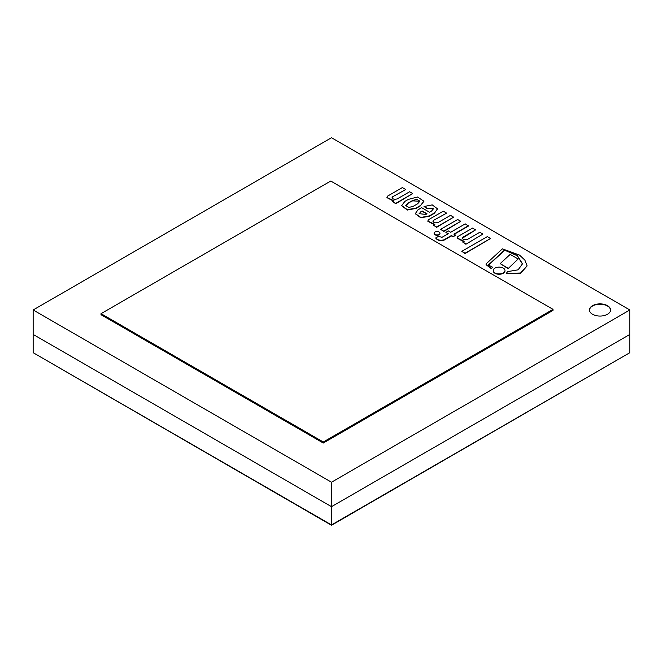 <?xml version="1.0" encoding="UTF-8"?>
<svg xmlns="http://www.w3.org/2000/svg" width="663" height="663" viewBox="0 0 663 663"><rect width="100%" height="100%" fill="white"/><g stroke="black" fill="none" stroke-linecap="round" stroke-linejoin="round"><path stroke-width="0.99" d="M331.5 525.278L629.85 352.691L331.5 525.278L33.15 352.691L331.5 524.939L629.85 352.691L629.85 309.969L331.5 137.722L33.15 309.969L331.5 482.216L629.85 309.969M33.15 309.969L33.15 334.425L331.5 506.681L331.5 524.939L33.15 352.691L33.15 334.425L331.5 506.681L629.85 334.425L331.5 506.681L331.5 482.216M553.025 309.364L553.025 310.4L323.295 443.033L101.025 314.701L101.025 313.674L323.295 441.997L553.025 309.364L330.754 181.04L101.025 313.674M592.556 314.279A10.55 6.091 180 0 1 589.465 309.969A10.55 6.091 180 0 1 600.015 303.878A10.55 6.091 180 0 1 610.565 309.969A10.55 6.091 180 0 1 604.051 315.596A10.55 6.091 180 0 1 592.556 314.279M610.557 310.143A10.55 6.091 0 0 0 600.015 304.226A10.55 6.091 0 0 0 589.473 310.143M323.295 443.033L323.295 441.997M405.458 189.361L402.366 187.579L387.623 196.091L386.943 197.466L393.996 200.79L392.612 201.593L395.728 203.392L412.742 193.571L409.618 191.764L397.253 198.908C393.739 199.679 392.131 199.008 392.43 196.886L405.458 189.709L392.43 196.886L392.082 197.607M392.098 197.781L392.43 197.234M392.612 201.593L395.728 203.732L412.742 193.571M386.952 197.64L393.474 201.088M446.34 212.964L443.249 211.182L428.505 219.693L427.826 221.069L434.87 224.392L433.486 225.188L436.61 226.995L453.625 217.174L450.5 215.367L438.135 222.511C434.621 223.282 433.014 222.611 433.304 220.489L446.34 213.312L433.304 220.489L432.956 221.21M432.98 221.384L433.304 220.837M433.486 225.188L436.61 227.334L453.625 217.174M427.834 221.235L434.356 224.691M417.682 203.756L413.356 206.259L408.914 207.444L405.764 205.596L408.11 203.102L412.626 200.491L416.828 199.356L419.87 201.138L417.682 203.756M419.853 201.312L412.626 200.831L408.11 203.102M408.11 203.442L405.781 205.762M401.654 205.737L407.372 210.047L416.14 208.356L420.085 206.085L423.889 201.204L417.483 197.002L408.358 199.389L404.902 201.378L401.645 205.571L407.372 209.699L416.14 208.016L420.085 205.737M420.085 206.085L423.881 201.378M427.005 213.768L425.853 214.431L419.082 213.66L422.049 210.909L427.005 213.768M426.707 213.942L422.049 211.257L420.897 211.572M420.897 211.92L419.099 213.826M415.361 213.768L420.806 217.796L429.301 216.246L434.315 213.353L437.489 208.82L432.226 204.892L424.047 206.508L426.931 208.174L433.494 208.721L431.638 210.983L429.491 212.218L421.552 207.635L417.864 209.972L415.353 213.594L420.806 217.456L429.301 215.906L434.315 213.005M424.047 206.508L426.931 208.522L433.478 208.895M434.315 213.353L437.481 208.994M500.175 263.634L508.107 268.614L518.151 258.984L510.178 254.385L500.175 263.634L508.107 268.266M508.107 268.614L518.151 258.984M492.758 267.322L488.358 265.001L504.758 249.876L517.239 255.404L522.485 263.824L518.126 269.833L507.535 271.631L506.3 273.454L520.563 273.015L527.085 265.797L524.856 260.078L519.494 255.064L502.397 248.849L486.277 263.708A1.309 0.754 0 0 0 486.078 264.114A1.309 0.754 0 0 0 486.236 264.479L491.333 268.291L492.758 267.322L491.333 268.291M486.112 264.28A1.309 0.754 0 0 0 486.078 264.454A1.309 0.754 0 0 0 486.236 264.819L491.333 268.631M506.3 273.454L520.563 273.363L527.077 265.962M488.44 265.167L504.758 250.216L517.148 255.678L522.477 263.998M440.646 229.323L443.771 231.47L460.777 221.301L457.652 219.503L440.646 229.323L443.771 231.13L460.777 221.301M454.163 234.304L468.434 226.066L465.244 223.879L450.674 232.29L448.304 230.923L445.859 232.332L447.931 233.873M445.859 232.332L448.229 233.699L441.964 237.321L438.475 236.335L435.848 237.851C437.481 240.097 440.182 240.76 443.97 239.849L451.42 235.547L453.127 236.534L455.572 235.116L453.865 234.138L468.434 225.727M435.848 237.851L435.848 238.199C437.481 240.437 440.182 241.1 443.97 240.197L451.42 235.887L453.127 236.873L455.572 235.116M462.774 242.094L465.89 244.241L482.904 234.08L479.78 232.274L467.415 239.418C463.901 240.188 462.293 239.517 462.592 237.395L475.62 229.87L472.528 228.089L457.785 236.6L457.105 237.976L464.158 241.299L462.774 242.094L465.89 243.901M457.114 238.141L463.636 241.597M462.26 238.29L475.62 229.87M465.89 244.241L482.904 234.08M461.821 251.335L465.061 253.548L490.545 238.489L487.305 236.616L461.821 251.335L465.061 253.208L490.545 238.489M434.978 234.462A2.934 1.691 0 0 0 438.177 234.826A2.934 1.691 0 0 0 439.983 233.26A2.934 1.691 0 0 0 437.05 231.569A2.934 1.691 0 0 0 434.116 233.26A2.934 1.691 0 0 0 434.978 234.462M434.132 233.434A2.934 1.691 0 0 0 434.116 233.608A2.934 1.691 0 0 0 434.978 234.801A2.934 1.691 0 0 0 438.177 235.174A2.934 1.691 0 0 0 439.983 233.608A2.934 1.691 0 0 0 439.967 233.434M494.971 272.916A5.876 3.398 0 0 0 501.377 273.653A5.876 3.398 0 0 0 505.007 270.521A5.876 3.398 0 0 0 499.131 267.123A5.876 3.398 0 0 0 493.255 270.521A5.876 3.398 0 0 0 494.971 272.916M493.255 270.686A5.876 3.398 0 0 0 493.255 270.86A5.876 3.398 0 0 0 494.971 273.264A5.876 3.398 0 0 0 501.377 274.001A5.876 3.398 0 0 0 505.007 270.86A5.876 3.398 0 0 0 504.999 270.686"/></g></svg>
